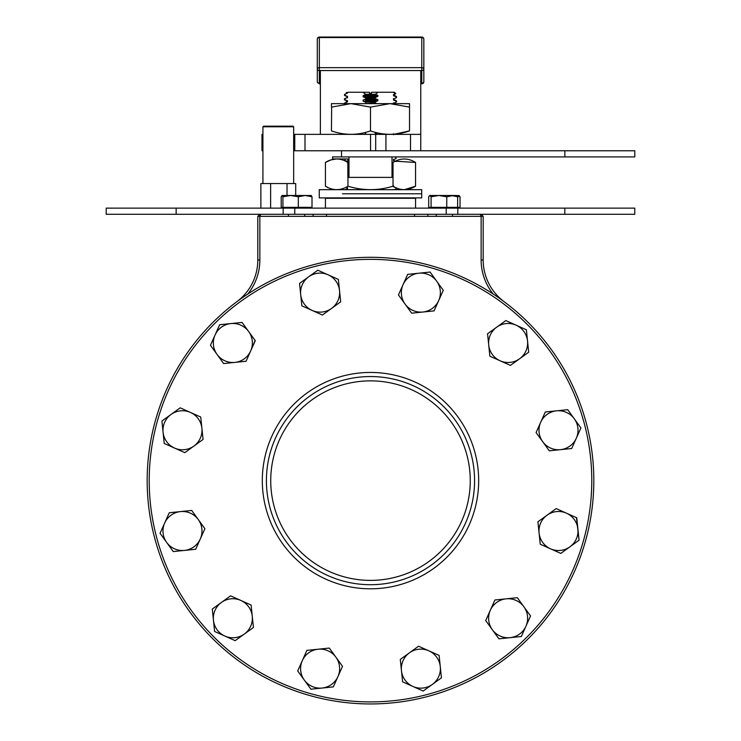 <?xml version="1.0" encoding="UTF-8"?>
<svg xmlns="http://www.w3.org/2000/svg" width="741" height="741" viewBox="0 0 741 741"><rect width="100%" height="100%" fill="white"/><g stroke="black" fill="none" stroke-linecap="round" stroke-linejoin="round"><path stroke-width="1.11" d="M493.219 294.047A54.093 54.093 0 0 1 481.131 259.961L483.178 259.961L483.178 216.326L259.85 216.326L260.702 214.279M481.131 259.961L481.131 216.326L480.279 214.279M259.85 214.279L257.803 216.326L259.85 214.279M483.178 259.961A52.037 52.037 0 0 0 504.084 301.67M236.898 301.67A52.037 52.037 0 0 0 257.803 259.961L257.803 216.326L259.85 216.326L259.85 259.961A54.093 54.093 0 0 1 247.772 294.047M483.178 216.326L481.131 214.279L483.178 216.326M270.734 480.622A99.766 99.766 0 0 0 370.491 580.388A99.766 99.766 0 0 0 470.257 480.622A99.766 99.766 0 0 0 370.491 380.865A99.766 99.766 0 0 0 270.734 480.622M266.408 480.622A104.083 104.083 0 0 1 370.491 376.548A104.083 104.083 0 0 1 474.573 480.622A104.083 104.083 0 0 1 370.491 584.705A104.083 104.083 0 0 1 266.408 480.622M147.172 480.622A223.328 223.328 0 0 1 370.491 257.303A223.328 223.328 0 0 1 593.819 480.622A223.328 223.328 0 0 1 370.491 703.95A223.328 223.328 0 0 1 147.172 480.622A223.328 223.328 0 0 0 370.491 703.95A223.328 223.328 0 0 0 593.819 480.622M344.472 103.11L344.472 103.638M344.5 103.082L347.501 101.813L344.917 102.98L344.917 103.638M344.472 98.775L344.472 99.859M344.5 98.738L347.501 97.469L344.917 98.646L344.917 99.729L347.501 100.73L346.353 100.943L346.353 102.026M347.501 97.469L347.501 96.386L344.917 95.394L344.935 94.302L344.472 95.515M344.5 94.403L347.501 93.134L344.472 94.431M369.472 93.292L369.472 92.264L369.472 93.292L371.176 93.292M371.519 92.264L371.519 93.292L371.519 92.264L394.462 92.264L395.898 93.699M347.501 93.134L347.455 92.468M347.501 101.813L347.501 100.73M375.261 100.804L375.261 99.989L365.721 99.729L365.721 100.813L370.491 100.943M365.721 99.729L364.859 99.313M370.491 98.775L375.946 98.933M376.928 99.313L375.261 99.989M364.859 94.978L370.491 95.515M366.378 94.311L375.946 94.598M376.928 94.978L375.946 95.357M363.822 92.894L362.868 92.264L369.472 92.264M365.035 101.1L365.721 100.813M346.019 187.241L347.501 187.89L347.501 188.974M345.751 158.954L344.917 159.361L344.917 160.695L347.501 161.871L347.501 162.955M344.917 99.979L347.501 101.156M344.917 95.645L347.501 96.821L347.501 97.905M370.491 103.11L375.946 103.268M394.268 99.97L393.49 100.072L396.074 101.063L396.074 102.147L393.49 103.323L393.49 104.407M396.074 97.562L396.074 96.728L393.49 95.737L394.638 95.515L394.638 94.431L393.49 94.644L393.49 95.737M393.221 92.264L395.157 93.607M393.49 99.646L393.49 98.562M393.49 103.981L393.49 102.897M393.573 134.371L409.523 130.888C396.546 135.464 383.532 135.464 370.491 130.888C357.514 135.464 344.5 135.464 331.459 130.888C331.459 135.464 331.459 135.464 331.459 130.888L331.486 130.888M395.046 161.353L393.49 160.788L393.49 159.704L396.074 158.528L395.481 156.907L399.464 156.907M396.074 161.529L393.49 160.352L393.49 159.269M396.074 187.769L396.074 188.881L394.351 189.687M365.721 103.24L365.721 102.156L375.261 101.897L375.261 102.98L364.887 103.638M375.261 101.897L377.845 100.73L363.136 101.156L365.721 102.156M365.721 98.905L365.721 97.812L375.261 97.562L375.261 98.646L365.721 98.905L363.136 100.072L363.136 101.156M375.261 97.562L377.845 96.386L363.136 96.821L365.721 97.812M377.845 96.386L377.845 95.302L363.136 95.737L363.136 96.821M377.845 95.302L375.27 94.311L378.114 92.264M377.845 100.73L377.845 99.646L375.261 98.646M376.891 103.638L375.261 102.98M375.261 132.324L375.261 133.334L377.845 134.334M370.695 189.687L375.261 189.687M395.398 197.884L394.499 198.292M393.49 185.722L393.49 186.806L396.074 187.797M394.758 156.907L396.074 157.444M393.49 133.676L393.49 134.76M396.074 97.812L393.49 98.988L393.49 100.072M395.407 93.801L393.49 94.644M347.77 92.264L362.868 92.264L364.609 92.44L363.275 92.523L365.721 94.311L375.27 94.311M347.501 162.529L347.501 161.436L344.917 160.445M344.917 189.715L347.501 188.547L347.501 187.464L346.39 187.065M345.111 198.292L345.973 197.884M365.443 132.389L365.721 133.593L364.063 134.371M365.721 94.311L363.136 95.737M415.562 208.128L415.562 198.292L325.419 198.292L325.419 208.128M392.008 162.149L393.026 162.446C400.52 157.861 408.022 157.861 415.562 162.446L415.562 186.204C408.022 190.78 400.52 190.78 393.026 186.204C378.04 190.78 363.016 190.78 347.955 186.204C340.462 190.78 332.95 190.78 325.419 186.204L328.282 187.686M393.026 162.446L393.026 186.204M347.955 177.395L347.955 186.204M330.931 159.917L325.419 162.446C332.913 157.861 340.425 157.861 347.955 162.446M325.419 162.446L325.419 186.204M340.934 189.159L343.315 188.427M336.683 158.954L331.032 159.889M404.327 189.687L415.562 186.204M415.562 162.446L395.379 161.195M293.658 134.371L385.931 134.371L385.931 150.756L564.846 150.756L564.846 156.907L348.983 156.907L348.983 177.395L392.008 177.395L392.008 156.907L332.589 156.907L341.518 156.907L341.518 150.756M348.983 177.395L347.844 177.395L347.844 158.954L332.589 158.954L332.589 156.907M385.931 134.371L420.758 134.371L420.758 150.756L410.514 150.756L410.514 134.371M262.935 150.756L261.971 150.756L261.971 134.371L262.935 134.371M293.658 150.756L305.005 150.756L305.005 134.371L305.005 150.756L385.931 150.756L375.687 150.756L375.687 134.371M320.371 70.552L320.371 134.371M420.758 70.552L420.758 134.371M423.833 58.493L423.833 39.097A2.047 1.565 180 0 0 421.786 37.532L319.343 37.532L319.343 37.05A2.047 2.047 0 0 0 317.296 39.097A2.047 2.047 0 0 1 319.343 37.05L421.786 37.05L319.343 37.05A2.047 2.047 0 0 0 317.296 39.097L317.296 81.788A2.047 1.565 0 0 0 319.343 83.362M317.296 58.493L317.296 81.788A2.047 1.315 180 0 0 319.343 83.103L320.371 83.103M420.758 83.835L421.786 83.835A2.047 2.047 0 0 0 423.833 81.788L423.833 69.237A2.047 1.565 180 0 0 421.786 67.663L421.786 37.05A2.047 2.047 0 0 1 423.833 39.097A2.047 2.047 0 0 0 421.786 37.05A2.047 2.047 0 0 1 423.833 39.097L423.833 69.237A2.047 1.315 180 0 1 421.786 70.552L319.343 70.552L319.343 37.532A2.047 1.565 180 0 0 317.296 39.097M423.833 81.788A2.047 1.315 180 0 1 421.786 83.103L421.786 67.663L319.343 67.663A2.047 1.565 180 0 0 317.296 69.237A2.047 1.315 180 0 0 319.343 70.552L319.343 83.835L320.371 83.835M342.481 193.79L421.712 193.79L342.481 193.79M342.481 197.884L319.269 197.884L319.269 189.687L421.712 189.687L421.712 197.884L342.481 197.884M409.523 107.121L390.007 103.638L370.491 107.121L350.975 103.638L331.459 103.638L331.459 107.121L350.975 103.638L409.523 103.638L409.523 130.888C409.523 135.464 409.523 135.464 409.523 130.888M331.644 107.065L331.459 130.888M370.491 107.121L370.491 130.888M262.925 126.785L263.546 126.174L293.047 126.174L293.658 126.785L262.925 126.785L262.925 183.546M287.026 195.485L287.026 183.546L295.705 183.546L295.705 195.485M260.878 208.128L260.878 183.546L270.641 183.546L270.641 208.128M270.641 183.546L287.026 183.546M436.977 195.568L429.743 195.485L428.696 196.791L428.696 207.35L460.041 207.35L460.041 196.791L458.846 195.485M458.012 196.133L457.642 196.791L451.76 195.568M457.642 207.35L457.642 196.791M459.142 195.568L453.399 195.485L460.041 196.791M435.338 195.485L430.725 196.133M429.743 195.485L431.095 196.791L438.931 195.485L446.767 196.791L453.399 195.485L429.891 195.485M431.095 207.35L431.095 196.791M446.767 207.35L446.767 196.791M282.052 195.485L282.914 196.791L290.611 195.485L282.052 195.485L281.2 196.791L281.2 207.35L282.914 207.35L282.914 196.791M311.303 195.522L305.162 195.485L312.007 196.791L311.155 195.485M305.162 195.485L290.611 195.485L298.317 196.791L305.162 195.485M312.007 196.791L312.007 207.35L282.914 207.35M298.317 207.35L298.317 196.791M318.111 273.207A19.516 19.516 0 0 0 308.673 276.81L299.549 283.414L301.856 305.829L322.428 315.036L340.684 301.828L338.368 279.413L317.806 270.206L308.673 276.81A19.516 19.516 0 0 0 312.146 310.433A19.516 19.516 0 0 0 339.526 290.62A19.516 19.516 0 0 0 318.111 273.207M338.368 279.413L317.806 270.206L299.549 283.414M301.856 305.829L322.428 315.036M438.681 300.587A19.516 19.516 0 0 0 418.869 273.207L407.661 274.365L398.454 294.927L411.663 313.184L434.078 310.877L443.285 290.305L430.076 272.049L418.869 273.207A19.516 19.516 0 0 0 405.058 304.06A19.516 19.516 0 0 0 438.681 300.587L443.285 290.305L442.886 289.759M436.681 281.182L430.076 272.049L429.41 272.114M408.328 274.29L407.522 274.67M398.454 294.927L405.058 304.06M411.663 313.184L422.87 312.026M433.411 310.942L434.217 310.572M523.933 331.551A19.516 19.516 0 0 0 516.097 325.179L505.816 320.575L487.559 333.783L489.866 356.199L510.438 365.406L528.694 352.197L526.379 329.782L516.097 325.179A19.516 19.516 0 0 0 488.708 344.991A19.516 19.516 0 0 0 519.561 358.801A19.516 19.516 0 0 0 523.933 331.551M526.379 329.782L525.767 329.513M506.427 320.853L505.816 320.575M487.559 333.783L488.708 344.991M489.866 356.199L500.147 360.802M509.817 365.137L510.438 365.406L519.561 358.801M528.694 352.197L528.083 346.26M577.915 428.252A19.516 19.516 0 0 0 574.312 418.813L567.708 409.68L545.293 411.996L536.086 432.559L549.294 450.815L571.709 448.509L580.916 427.937L574.312 418.813A19.516 19.516 0 0 0 540.689 422.277A19.516 19.516 0 0 0 560.502 449.657A19.516 19.516 0 0 0 577.915 428.252M580.638 428.548L580.916 427.937L574.312 418.813M545.293 411.996L540.689 422.277M536.086 432.559L542.69 441.692M571.709 448.509L576.313 438.218M550.526 548.812A19.516 19.516 0 0 0 577.915 529L576.757 517.792L556.185 508.585L537.929 521.794L540.245 544.209L560.807 553.416L579.064 540.208L577.915 529A19.516 19.516 0 0 0 547.062 515.19L537.929 521.794L539.087 533.001A19.516 19.516 0 0 0 550.526 548.812L560.807 553.416L565.652 549.915M578.526 540.606L579.064 540.208L576.452 517.653M547.062 515.19A19.516 19.516 0 0 0 539.087 533.001M523.933 606.814A19.516 19.516 0 0 0 490.31 610.288A19.516 19.516 0 0 0 519.561 634.064A19.516 19.516 0 0 0 525.934 626.228L530.537 615.947L517.329 597.691L494.914 599.997L485.707 620.569L498.915 638.825L521.331 636.51L525.934 626.228A19.516 19.516 0 0 0 523.933 606.814L517.329 597.691M520.664 636.584L521.331 636.51L525.934 626.228M530.269 616.558L530.537 615.947L527.138 611.242M506.122 598.848L494.914 599.997M490.31 610.288L485.707 620.569M492.311 629.693L498.915 638.825L499.582 638.761M422.87 688.046A19.516 19.516 0 0 0 432.309 684.443L441.432 677.839L439.126 655.424L418.554 646.217L400.297 659.425L402.613 681.84L423.176 691.047L432.309 684.443A19.516 19.516 0 0 0 428.844 650.82A19.516 19.516 0 0 0 401.455 670.633A19.516 19.516 0 0 0 422.87 688.046M423.176 691.047L432.309 684.443M439.126 655.424L418.554 646.217L409.43 652.821M402.613 681.84L412.894 686.444M322.113 688.046A19.516 19.516 0 0 0 335.923 657.193A19.516 19.516 0 0 0 302.3 660.657A19.516 19.516 0 0 0 322.113 688.046L333.32 686.888L342.527 666.326L329.319 648.069L318.111 649.218L306.904 650.376L297.697 670.948L310.905 689.204L333.32 686.888M310.905 689.204L311.581 689.13M329.319 648.069L323.382 648.681M306.904 650.376L302.3 660.657M221.42 602.442A19.516 19.516 0 0 0 224.884 636.065L235.175 640.669L253.431 627.46L251.116 605.045L230.553 595.838L212.296 609.046L214.603 631.471L224.884 636.065A19.516 19.516 0 0 0 252.273 616.253A19.516 19.516 0 0 0 221.42 602.442L212.296 609.046L212.361 609.723M235.175 640.669L253.431 627.46M251.116 605.045L240.834 600.442M230.553 595.838L225.848 599.247M164.669 523.026A19.516 19.516 0 0 0 166.669 542.44L173.274 551.573L195.689 549.257L204.896 528.694L191.687 510.438L169.272 512.744L160.065 533.316L166.669 542.44A19.516 19.516 0 0 0 184.481 550.415L195.689 549.257L200.292 538.976A19.516 19.516 0 0 0 180.48 511.586A19.516 19.516 0 0 0 164.669 523.026L160.065 533.316L166.669 542.44M173.274 551.573L184.481 550.415A19.516 19.516 0 0 0 200.292 538.976M202.46 534.141L204.896 528.694L198.292 519.561M192.086 510.975L191.687 510.438M169.272 512.744L169.004 513.356M193.92 446.063A19.516 19.516 0 0 0 190.456 412.441A19.516 19.516 0 0 0 163.076 432.253L164.224 443.461L184.796 452.668L203.053 439.459L200.737 417.044L180.174 407.837L161.918 421.045L163.076 432.253A19.516 19.516 0 0 0 193.92 446.063L203.053 439.459L202.441 433.513M161.918 421.045L163.076 432.253M163.613 437.523L164.224 443.461L184.796 452.668M200.811 417.711L200.737 417.044L180.174 407.837L171.041 414.441M248.67 331.551A19.516 19.516 0 0 0 215.047 335.025L210.444 345.306L223.652 363.562L246.068 361.247L255.275 340.684L242.066 322.428L219.651 324.734L215.047 335.025A19.516 19.516 0 0 0 234.86 362.405A19.516 19.516 0 0 0 248.67 331.551L242.066 322.428M225.588 324.123L219.651 324.734L215.047 335.025M210.444 345.306L223.652 363.562M240.13 361.867L246.068 361.247M252.838 346.13L255.08 340.406M564.846 150.756L634.796 150.756L634.796 156.907L564.846 156.907M564.818 214.279L634.768 214.279L634.768 208.128L564.818 208.128L564.818 214.279L446.212 214.279L446.212 208.128L564.818 208.128M176.154 208.128L176.154 214.279L106.204 214.279L106.204 208.128L294.761 208.128L294.761 214.279L446.212 214.279M294.761 208.128L446.212 208.128M294.761 214.279L283.164 214.279L283.164 208.128M176.154 214.279L283.164 214.279M259.85 259.961L257.803 259.961M478.667 480.622A108.177 108.177 0 0 1 370.491 588.808A108.177 108.177 0 0 1 262.314 480.622A108.177 108.177 0 0 1 370.491 372.445A108.177 108.177 0 0 1 478.667 480.622M591.772 480.622A221.272 221.272 0 0 0 370.491 259.35A221.272 221.272 0 0 0 149.219 480.622A221.272 221.272 0 0 0 370.491 701.903A221.272 221.272 0 0 0 591.772 480.622M370.565 134.371L370.565 150.756M294.761 134.371L294.761 150.756M420.758 83.103L421.786 83.103L421.786 83.835M457.808 208.128L457.808 214.279M414.515 216.326L414.515 214.279M313.1 216.326L313.1 214.279M288.471 216.326L288.471 214.279M436.245 216.326L436.245 214.279M452.51 216.326L452.51 214.279M304.736 216.326L304.736 214.279M326.475 216.326L326.475 214.279M427.881 216.326L427.881 214.279M346.353 93.347L346.353 92.44M396.481 100.906L394.61 99.822M396.509 96.599L396.509 97.692M396.481 96.571L394.61 95.487M396.509 100.943L396.509 102.026M293.658 126.785L293.658 183.546M429.743 208.128L429.743 207.35M458.994 208.128L458.994 207.35M281.978 208.128L281.978 207.35M311.229 208.128L311.229 207.35"/></g></svg>
